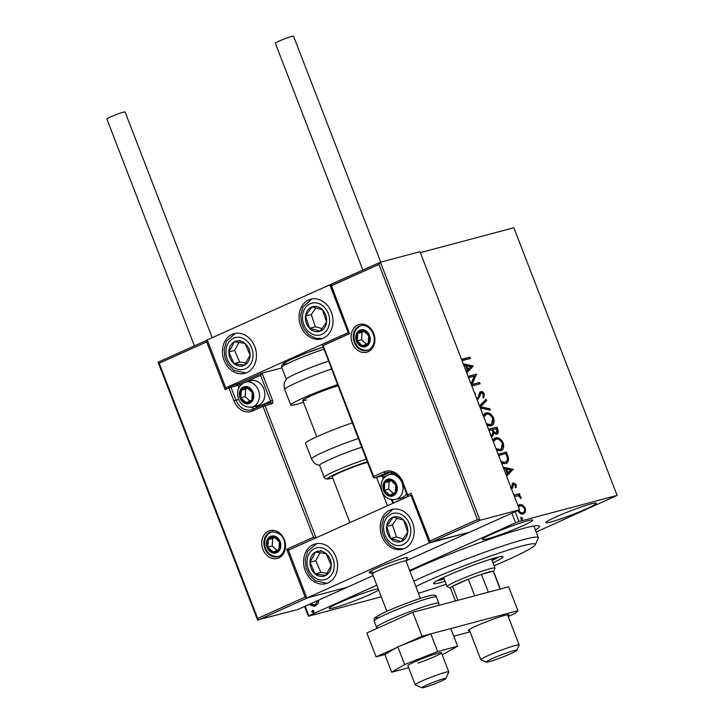 <?xml version="1.0" encoding="UTF-8"?>
<svg xmlns="http://www.w3.org/2000/svg" width="724" height="724" viewBox="0 0 724 724"><rect width="100%" height="100%" fill="white"/><g stroke="black" fill="none" stroke-linecap="round" stroke-linejoin="round"><path stroke-width="1.09" d="M409.929 571.127A82.201 6.326 -21.1 0 1 524.004 528.249A82.201 6.326 -21.1 0 1 539.036 525.841A82.201 6.326 -21.1 0 1 535.434 530.113M378.218 588.856A26.969 2.072 158.9 0 0 374.507 589.662A26.969 2.072 158.9 0 0 346.063 599.807A26.969 2.072 158.9 0 0 329.248 608.413A26.969 2.072 158.9 0 0 334.307 607.744A26.969 2.072 158.9 0 0 359.095 599.092A26.969 2.072 158.9 0 0 378.661 590.006M550.982 521.95A26.969 2.072 158.9 0 0 579.426 511.805A26.969 2.072 158.9 0 0 596.25 503.189A26.969 2.072 158.9 0 0 591.182 503.859A26.969 2.072 158.9 0 0 562.738 514.004A26.969 2.072 158.9 0 0 545.914 522.61A26.969 2.072 158.9 0 0 550.982 521.95M487.46 538.855A26.969 2.072 158.9 0 0 515.904 528.71A26.969 2.072 158.9 0 0 532.728 520.104A26.969 2.072 158.9 0 0 527.66 520.773A26.969 2.072 158.9 0 0 499.216 530.918A26.969 2.072 158.9 0 0 482.392 539.525A26.969 2.072 158.9 0 0 487.46 538.855M515.18 511.723L518.954 521.506L617.12 495.379L536.185 532.049M318.859 600.033L318.307 603.237L315.302 606.051L314.352 606.395L308.895 604.513M305.148 606.196L308.84 615.753L376.806 585.182M409.648 570.403L515.597 522.755L511.904 513.189M312.804 610.278L313.899 610.956L313.202 612.531L311.673 611.961L312.614 610.305M517.986 505.651L519.642 504.538L522.737 505.09L525.298 508.23L525.425 512.022L523.28 513.968C521.199 514.565 519.325 513.325 517.66 510.266M523.814 513.787L523.28 513.968M513.94 495.171L519.542 493.678L520.04 494.972L518.954 495.261L521.036 497.171L521.162 498.221L517.75 495.804L514.438 496.456M510.954 487.433L511.732 486.908L512.375 483.514L513.352 482.799L516.23 484.727L516.14 487.496L515.216 486.908L515.361 485.053L513.886 484.075L512.664 487.958L511.452 488.727M513.886 484.075L512.565 484.908L511.895 488.302L512.664 487.958M510.972 487.478L511.732 486.908M498.139 454.21L506.456 452.002L508.61 458.609C508.519 461.622 507.397 463.315 505.252 463.668L501.66 463.351M506.103 463.369L505.252 463.668M488.537 429.341L496.863 427.124L497.777 429.486C498.682 432.056 498.338 433.558 496.755 434.011L494.003 433.015L492.438 436.337L491.252 436.373M479.487 405.874L486.103 399.241L486.646 400.644L480.546 406.752L489.786 408.779L490.32 410.182L480.293 407.983M468.102 376.371L476.419 374.154L472.111 384.525L479.65 382.516L480.148 383.801L471.822 386.019M470.971 383.82L474.329 376.127L468.591 377.656M461.505 359.267L469.885 357.213L470.383 358.498L462.021 360.615M617.12 495.379L513.85 227.743L420.354 252.631M463.251 363.801L473.279 366L466.745 372.851M466.202 371.448L467.36 370.29L465.55 365.593L463.794 365.204M474.347 392.571L475.387 393.313L474.917 394.037M476.546 398.254L478.157 397.585L479.578 392.725L480.863 391.657C482.166 391.286 483.333 392.073 484.374 394.019L483.904 397.702L482.899 396.861L483.333 394.272L481.397 392.933L480.419 393.358L479.632 394.399L480.392 394.055L480.003 395.91L477.813 399.558L477.071 399.63M476.664 398.571L478.157 397.585M481.397 392.933L480.392 394.055M483.089 415.223L485.804 413.042C488.655 412.173 491.252 413.82 493.614 417.965C494.7 422.563 493.768 425.196 490.818 425.893L487.026 425.431M491.569 425.631L490.818 425.893M492.691 440.102L495.406 437.911C498.248 437.052 500.854 438.699 503.216 442.844C504.302 447.432 503.37 450.075 500.42 450.771L496.628 450.31M501.171 450.5L500.42 450.771M503.135 467.17L513.162 469.369L506.628 476.211M506.085 474.817L507.243 473.65L505.433 468.953L503.678 468.573M521.108 517.425L522.565 518.176L522.14 519.479L520.882 518.628L521.189 517.379M381.295 596.82L308.37 616.233L304.596 606.45M518.954 521.506L515.597 522.755M308.84 615.753L308.37 616.233M461.604 359.529L469.885 357.213M469.116 357.556L469.568 358.715M463.469 364.362L472.51 366.353L473.279 366M472.51 366.353L473.36 366.217M472.591 366.561L466.627 372.543M466.799 365.864L466.03 366.208L467.414 369.81L470.881 366.76L466.799 365.864L468.184 369.466M468.147 376.498L476.419 374.154M475.659 374.498L476.528 374.426M475.759 374.77L471.36 384.833L472.111 384.525M471.378 384.86L479.65 382.516M478.881 382.86L479.333 384.019M474.745 393.603L475.387 393.313M476.564 398.616L477.397 397.928L476.564 398.616M480.093 392.001C481.397 391.63 482.564 392.417 483.605 394.363L484.374 394.019M483.605 394.363L483.143 398.046M479.632 394.399L479.234 396.254L480.003 395.91M479.234 396.254L477.044 399.901M485.46 399.892L485.876 400.987L486.646 400.644M485.876 400.987L479.903 406.969M479.931 407.033L480.546 406.752M479.967 407.141L489.017 409.123L489.786 408.779M489.017 409.123L489.343 409.965M484.709 413.485L485.804 413.042M485.044 413.386C487.886 412.517 490.492 414.164 492.845 418.309L493.614 417.965M492.845 418.309L491.189 425.775M486.754 424.716L490.329 424.608C492.664 424.056 493.415 421.947 492.601 418.3C490.691 414.952 488.591 413.63 486.311 414.327L483.768 416.979M485.714 414.535L483.469 416.2M489.56 424.952L490.329 424.608L486.356 423.694M488.582 429.468L496.863 427.124M496.094 427.468L497.008 429.83C497.913 432.4 497.578 433.902 495.994 434.355M491.668 436.681L493.234 433.359L494.003 433.015M490.89 435.441L491.605 435.205M495.478 433.07L496.239 432.726L496.836 430.02L496.32 428.68L492.32 429.893L492.573 430.545C493.306 432.472 494.275 433.314 495.478 433.07L495.922 432.871M492.573 430.545L493.334 430.201C494.067 432.128 495.044 432.97 496.239 432.726L495.741 432.979M493.08 429.549L493.334 430.201M491.18 435.396L491.94 435.052L492.972 432.554L492.049 429.821L489.035 430.626M490.673 434.871L492.193 434.961L491.424 435.305M494.302 438.364L495.406 437.911M494.637 438.255C497.488 437.396 500.085 439.043 502.447 443.188L503.216 442.844M502.447 443.188L500.782 450.654M496.347 449.586L499.922 449.477C502.257 448.925 503.017 446.826 502.203 443.178C500.293 439.83 498.193 438.509 495.904 439.197L493.37 441.857M495.316 439.405L493.071 441.079M499.162 449.83L499.922 449.477L495.958 448.572M498.184 454.337L506.456 452.002M505.696 452.346L507.841 458.953L508.61 458.609M507.841 458.953L505.705 463.532M501.361 462.564L504.755 462.383C506.519 462.093 507.397 460.699 507.388 458.183L505.922 453.559L498.628 455.505M503.995 462.727L504.755 462.383L500.945 461.496M503.352 467.731L512.393 469.713L513.162 469.369M512.393 469.713L513.244 469.586M512.483 469.93L506.51 475.912M506.682 469.224L505.913 469.568L507.307 473.17L510.764 470.12L506.682 469.224L508.067 472.826M512.583 483.143L515.47 485.071L516.23 484.727M515.47 485.071L515.379 487.84M513.117 484.419L513.66 484.175M511.895 488.302L510.918 489.026M513.986 495.297L519.542 493.678M518.782 494.03L519.226 495.189M521.036 497.171L520.266 497.515L518.185 495.605L518.954 495.261M520.266 497.515L520.393 498.565M518.773 504.909L522.737 505.09M521.977 505.433L524.538 508.574L525.298 508.23M524.538 508.574L524.656 512.366L525.425 512.022M524.656 512.366L523.407 513.931M518.873 504.881L519.642 504.538M517.796 510.366C519.063 512.619 520.475 513.506 522.013 513.026L522.773 512.683C524.366 512.321 524.9 510.918 524.393 508.474C523.099 506.23 521.678 505.352 520.131 505.823L518.556 507.126M519.714 505.976L518.384 506.682M522.013 513.026L522.773 512.683C521.235 513.162 519.832 512.275 518.565 510.022M520.547 517.678L521.805 518.52L522.565 518.176M521.805 518.52L521.37 519.823M314.632 606.314L309.419 604.278M314.307 604.956L315.374 604.612L318.171 600.341M315.374 604.612L317.601 600.594M310.153 603.943L314.804 604.766M313.782 612.377L311.673 611.961M312.243 611.807L312.949 610.232M373.005 571.96A20.553 1.584 -21.1 0 1 369.149 572.476A20.553 1.584 -21.1 0 1 381.964 565.915A20.553 1.584 -21.1 0 1 403.63 558.186A20.553 1.584 -21.1 0 1 407.494 557.679A20.553 1.584 -21.1 0 1 407.476 557.815L406.037 561.037M305.284 570.666A20.553 16.715 75.1 0 1 315.311 543.923A20.553 16.715 75.1 0 1 335.918 556.892A20.553 16.715 75.1 0 1 325.881 583.644A20.553 16.715 75.1 0 1 305.284 570.666M412.49 522.447A20.553 16.715 -104.9 0 0 391.892 509.479A20.553 16.715 -104.9 0 0 381.856 536.222A20.553 16.715 -104.9 0 0 402.463 549.199A20.553 16.715 -104.9 0 0 412.49 522.447M410.924 495.107L429.368 542.9L306.849 598.006L288.405 550.222L411.522 494.954M306.849 598.006L347.267 587.255L373.113 575.625M406.164 560.756L519.57 509.75L419.983 251.681L380.426 262.206L480.012 520.275L519.57 509.75M429.368 542.9L469.795 532.14L429.848 542.439L411.404 494.655M331.348 312.162A20.553 16.715 75.1 0 1 321.32 338.913A20.553 16.715 75.1 0 1 300.722 325.945A20.553 16.715 75.1 0 1 310.75 299.193A20.553 16.715 75.1 0 1 331.348 312.162M224.141 360.389A20.553 16.715 -104.9 0 0 244.748 373.358A20.553 16.715 -104.9 0 0 254.776 346.615A20.553 16.715 -104.9 0 0 234.169 333.637A20.553 16.715 -104.9 0 0 224.141 360.389M225.707 387.729L207.263 339.936L329.791 284.822L348.226 332.615L226.531 387.512M348.226 332.615L348.814 332.461M329.791 284.822L380.254 262.287M439.359 681.954A12.842 0.986 158.9 0 0 445.839 678.578A12.842 0.986 158.9 0 0 428.382 684.28A12.842 0.986 158.9 0 0 421.947 687.8A12.842 0.986 158.9 0 0 439.359 681.954M421.947 687.8L415.332 684.895A17.982 1.385 -21.1 0 1 415.25 684.814A17.982 1.385 -21.1 0 1 424.345 679.963A17.982 1.385 -21.1 0 1 448.799 671.863A17.982 1.385 -21.1 0 1 448.789 671.981L445.839 678.578M420.445 598.368L406.019 560.991A17.982 1.385 158.9 0 0 381.557 569.091A17.982 1.385 158.9 0 0 372.462 573.942L386.887 611.318M372.48 573.987L369.249 572.566A20.553 1.584 -21.1 0 1 369.149 572.476A20.553 1.584 -21.1 0 1 379.539 566.937A20.553 1.584 -21.1 0 1 407.494 557.679M477.442 519.588L480.012 520.275L430.237 542.665L429.966 540.946L477.442 519.588L378.969 264.387L380.426 262.206L330.578 284.623L348.905 332.687M411.793 494.872L429.966 540.946M378.969 264.387L331.492 285.745L330.651 284.595M331.492 285.745L349.095 332.388M393.349 503.017L408.345 496.175M349.927 333.538L323.13 345.592L322.289 344.443L348.832 332.506L322.289 344.443M323.13 345.592L373.656 476.537L373.086 476.863L322.216 344.47M207.417 340.334L206.666 341.891L159.19 363.24L158.167 362.398L257.545 619.943L297.492 609.635L347.267 587.255L307.709 597.78L257.943 620.169L257.672 618.45L305.148 597.092L306.732 597.707M261.862 373.213L240.214 382.951A1.538 0.887 65.8 0 0 240.133 382.978L261.952 373.168L281.926 367.846M225.11 389.675L226.485 387.53L229.173 386.317A1.538 0.887 65.8 0 0 228.938 387.955L225.11 389.675L206.666 341.891M305.148 597.092L286.704 549.299L289.274 549.987M286.704 549.299L313.51 537.244L262.975 406.3L271.925 403.702A3.086 1.774 65.8 0 0 272.55 400.381L262.034 373.141L260.577 375.322L245.056 382.299M313.51 537.244L316.071 537.932M243.789 388.01A7.711 6.272 -104.9 0 0 241.282 390.263A7.711 6.272 -104.9 0 0 240.811 397.757A7.711 6.272 -104.9 0 0 246.079 402.68A7.711 6.272 -104.9 0 0 251.825 400.091A7.711 6.272 -104.9 0 0 252.296 392.598A7.711 6.272 -104.9 0 0 247.029 387.675A7.711 6.272 -104.9 0 0 243.789 388.01M244.35 388.915L241.282 390.263L240.811 397.757L246.079 402.68L251.825 400.091L252.296 392.598L247.029 387.675L244.35 388.915M252.169 406.978L257.536 405.549A12.842 10.453 -104.9 0 0 258.848 405.078A12.842 10.453 -104.9 0 0 264.088 389.63A12.842 10.453 -104.9 0 0 250.929 380.724L245.563 382.154A12.842 10.453 75.1 0 1 258.721 391.06A12.842 10.453 75.1 0 1 253.472 406.508A12.842 10.453 75.1 0 1 252.169 406.978C242.947 408.164 239.219 401.838 238.087 397.684C236.567 390.833 238.558 385.838 244.042 382.688L245.563 382.154A12.842 10.453 75.1 0 0 244.25 382.616M247.662 388.191L245.617 389.105L245.137 396.607L249.861 401.006M245.137 396.607L240.811 397.757M245.617 389.105L241.282 390.263M387.313 480.492A7.711 6.272 -104.9 0 0 384.815 482.745A7.711 6.272 -104.9 0 0 384.335 490.239A7.711 6.272 -104.9 0 0 389.603 495.162A7.711 6.272 -104.9 0 0 395.349 492.573A7.711 6.272 -104.9 0 0 395.82 485.071A7.711 6.272 -104.9 0 0 390.553 480.157A7.711 6.272 -104.9 0 0 387.313 480.492M387.874 481.397L384.815 482.745L384.335 490.239L389.603 495.162L395.349 492.573L395.82 485.071L390.553 480.157L387.874 481.397M387.783 475.098A12.842 10.453 75.1 0 1 389.087 474.627A12.842 10.453 75.1 0 1 402.245 483.541A12.842 10.453 75.1 0 1 396.996 498.99A12.842 10.453 75.1 0 1 395.693 499.46L401.06 498.031A12.842 10.453 -104.9 0 0 402.372 497.56A12.842 10.453 -104.9 0 0 406.571 493.759M391.195 480.664L389.141 481.587L388.67 489.089L393.385 493.487M388.67 489.089L384.335 490.239M389.141 481.587L384.815 482.745M360.235 331.139A7.711 6.272 -104.9 0 0 357.737 333.393A7.711 6.272 -104.9 0 0 357.267 340.895A7.711 6.272 -104.9 0 0 362.534 345.81A7.711 6.272 -104.9 0 0 368.272 343.221A7.711 6.272 -104.9 0 0 368.751 335.728A7.711 6.272 -104.9 0 0 363.484 330.805A7.711 6.272 -104.9 0 0 360.235 331.139M360.805 332.044L357.737 333.393L357.267 340.895L362.534 345.81L368.272 343.221L368.751 335.728L363.484 330.805L360.805 332.044M364.118 331.321L362.072 332.244L361.593 339.737L366.308 344.144M361.593 339.737L357.267 340.895M362.072 332.244L357.737 333.393M270.867 537.362A7.711 6.272 -104.9 0 0 268.36 539.606A7.711 6.272 -104.9 0 0 267.889 547.109A7.711 6.272 -104.9 0 0 273.156 552.023A7.711 6.272 -104.9 0 0 278.894 549.444A7.711 6.272 -104.9 0 0 279.373 541.941A7.711 6.272 -104.9 0 0 274.106 537.027A7.711 6.272 -104.9 0 0 270.867 537.362M271.428 538.267L268.36 539.606L267.889 547.109L273.156 552.023L278.894 549.444L279.373 541.941L274.106 537.027L271.428 538.267M274.74 537.534L272.695 538.457L272.215 545.959L276.93 550.358M272.215 545.959L267.889 547.109M272.695 538.457L268.36 539.606M395.802 541.697A12.842 10.453 -104.9 0 0 401.25 541.507A12.842 10.453 -104.9 0 0 407.712 532.267A12.842 10.453 -104.9 0 0 403.63 520.104A12.842 10.453 -104.9 0 0 393.096 517.171A12.842 10.453 -104.9 0 0 386.643 526.402A12.842 10.453 -104.9 0 0 390.716 538.575A12.842 10.453 -104.9 0 0 395.802 541.697M396.173 539.986L401.25 541.507L407.712 532.267L403.63 520.104L393.096 517.171L386.643 526.402L390.716 538.575L396.173 539.986M397.087 518.185L392.417 524.873L396.49 537.036L403.196 538.9M392.417 524.873L386.643 526.402M396.49 537.036L390.716 538.575M314.659 331.411A12.842 10.453 -104.9 0 0 320.108 331.221A12.842 10.453 -104.9 0 0 326.569 321.981A12.842 10.453 -104.9 0 0 322.497 309.818A12.842 10.453 -104.9 0 0 311.963 306.886A12.842 10.453 -104.9 0 0 305.501 316.126A12.842 10.453 -104.9 0 0 309.573 328.289A12.842 10.453 -104.9 0 0 314.659 331.411M315.04 329.701L320.108 331.221L326.569 321.981L322.497 309.818L311.963 306.886L305.501 316.126L309.573 328.289L315.04 329.701M315.954 307.899L311.275 314.587L315.347 326.75L322.053 328.615M311.275 314.587L305.501 316.126M315.347 326.75L309.573 328.289M230.368 345.855A12.842 10.453 -104.9 0 0 228.838 351.945A12.842 10.453 -104.9 0 0 233.97 363.638A12.842 10.453 -104.9 0 0 244.585 365.195A12.842 10.453 -104.9 0 0 250.079 355.05A12.842 10.453 -104.9 0 0 244.947 343.357A12.842 10.453 -104.9 0 0 234.332 341.809A12.842 10.453 -104.9 0 0 230.368 345.855M231.78 346.823L228.838 351.945L233.97 363.638L244.585 365.195L250.079 355.05L244.947 343.357L234.332 341.809L231.78 346.823M238.947 342.407L234.612 350.407L239.744 362.1L245.888 363.005M239.744 362.1L233.97 363.638M240.106 340.271L234.332 341.809M234.612 350.407L228.838 351.945M311.501 556.132A12.842 10.453 -104.9 0 0 309.981 562.231A12.842 10.453 -104.9 0 0 315.112 573.924A12.842 10.453 -104.9 0 0 325.728 575.471A12.842 10.453 -104.9 0 0 331.221 565.335A12.842 10.453 -104.9 0 0 326.09 553.643A12.842 10.453 -104.9 0 0 315.465 552.086A12.842 10.453 -104.9 0 0 311.501 556.132M312.913 557.109L309.981 562.231L315.112 573.924L325.728 575.471L331.221 565.335L326.09 553.643L315.465 552.086L312.913 557.109M320.089 552.684L315.755 560.693L320.886 572.385L327.022 573.281M320.886 572.385L315.112 573.924M321.248 550.548L315.465 552.086M315.755 560.693L309.981 562.231M331.483 369.05A33.395 2.57 158.9 0 0 299.917 381.177A33.395 2.57 158.9 0 0 284.749 389.431C283.211 384.064 284.994 381.53 284.695 382.064L286.478 378.942A28.254 2.172 -21.1 0 1 302.125 371.059A28.254 2.172 -21.1 0 1 328.461 361.222M306.614 399.91A20.553 1.584 -21.1 0 1 302.759 400.426A20.553 1.584 -21.1 0 1 315.574 393.865A20.553 1.584 -21.1 0 1 337.248 386.136A20.553 1.584 -21.1 0 1 337.999 385.946M303.483 402.309A33.395 2.57 -21.1 0 1 297.048 404.218A33.395 2.57 -21.1 0 1 290.776 405.051A33.395 2.57 -21.1 0 1 305.944 396.788A33.395 2.57 -21.1 0 1 337.511 384.67M361.656 447.251A28.254 2.172 158.9 0 0 322.614 462.989A28.254 2.172 158.9 0 0 319.537 465.324L324.153 477.279A28.254 2.172 -21.1 0 1 327.221 474.935A28.254 2.172 -21.1 0 1 366.272 459.197M367.511 462.41A20.553 1.584 158.9 0 0 334.497 475.188A20.553 1.584 158.9 0 0 332.262 476.89L349.891 522.565M352.262 422.907A33.395 2.57 158.9 0 0 309.157 440.518A33.395 2.57 158.9 0 0 305.528 443.278L311.555 458.898A33.395 2.57 -21.1 0 1 315.184 456.138A33.395 2.57 -21.1 0 1 358.289 438.527M362.887 270.088L275.346 43.232A9.765 0.751 -21.1 0 1 281.437 40.11A9.765 0.751 -21.1 0 1 291.727 36.444A9.765 0.751 -21.1 0 1 293.564 36.2L380.733 262.124M194.421 345.873L106.88 119.008A9.765 0.751 -21.1 0 1 110.501 116.953A9.765 0.751 -21.1 0 1 119.931 113.261A9.765 0.751 -21.1 0 1 125.089 111.976L212.195 337.719M418.092 663.103A17.982 1.385 158.9 0 0 441.423 652.749A17.982 1.385 158.9 0 0 431.196 655.347A17.982 1.385 158.9 0 0 407.874 665.7L415.25 684.814M442.237 654.849L457.622 646.224L450.799 628.541L430.798 633.871L397.82 646.867L384.851 654.532L391.675 672.216L408.644 667.7M457.622 646.224L437.622 651.555L430.798 633.871M437.622 651.555L404.644 664.551L397.82 646.867M404.644 664.551L391.675 672.216M507.94 615.843A21.838 1.683 158.9 0 0 508.936 614.848A21.838 1.683 158.9 0 0 504.836 615.391A21.838 1.683 158.9 0 0 481.804 623.599A21.838 1.683 158.9 0 0 468.193 630.568A21.838 1.683 158.9 0 0 469.595 630.64M396.218 647.817L376.082 656.867L384.851 654.532M453.749 636.197L470.066 631.853M508.203 616.522L515.253 613.355L517.886 610.685L422.029 636.206L401.901 645.256M517.886 610.685L508.664 586.793L412.807 612.305L366.86 632.975L376.082 656.867M422.029 636.206L412.807 612.305M494.103 565.716A71.929 5.53 158.9 0 0 535.335 544.72A71.929 5.53 158.9 0 0 451.387 570.874A71.929 5.53 158.9 0 0 415.866 586.521M418.454 593.209A71.929 5.53 158.9 0 0 446.174 584.205M413.811 581.2A77.07 5.928 -21.1 0 1 448.337 566.15A77.07 5.928 -21.1 0 1 538.33 537.615A77.07 5.928 -21.1 0 1 538.285 538.122L535.335 544.72M497.388 557.308A34.68 2.67 -21.1 0 1 491.967 560.177M492.99 562.829A37.25 2.869 158.9 0 0 503.026 556.729A37.25 2.869 158.9 0 0 459.532 570.521A37.25 2.869 158.9 0 0 433.522 583.553A37.25 2.869 158.9 0 0 445.061 581.327M492.067 560.439A37.25 2.869 158.9 0 0 498.899 556.946M436.735 580.938A37.25 2.869 158.9 0 0 444.138 578.938M444.038 578.666A34.68 2.67 -21.1 0 1 438.092 580.186M499.904 589.119L500.058 588.911A23.123 1.774 -21.1 0 1 500.329 589.01L493.533 571.372A23.123 1.774 158.9 0 0 493.234 571.227A23.123 1.774 158.9 0 0 489.198 571.951A23.123 1.774 158.9 0 0 481.333 574.394A23.123 1.774 158.9 0 0 468.31 579.218A23.123 1.774 158.9 0 0 452.527 586.322A23.123 1.774 158.9 0 0 450.4 588.024L455.396 600.974M450.418 588.087L447.206 586.675A25.693 1.973 -21.1 0 1 447.079 586.558A25.693 1.973 -21.1 0 1 463.098 578.358A25.693 1.973 -21.1 0 1 490.184 568.693A25.693 1.973 -21.1 0 1 495.008 568.059A25.693 1.973 -21.1 0 1 494.99 568.231L493.56 571.435M500.058 588.911L493.234 571.227L481.333 574.394L488.429 592.178M474.718 595.825L468.31 579.218L452.527 586.322L457.921 600.296M485.976 592.829A23.123 1.774 -21.1 0 1 488.148 592.078M513.723 650.65A16.444 1.267 158.9 0 0 495.831 657.066A16.444 1.267 158.9 0 0 486.211 662.152A16.444 1.267 158.9 0 0 489.216 661.673A16.444 1.267 158.9 0 0 505.995 655.727A16.444 1.267 158.9 0 0 516.8 650.351A16.444 1.267 158.9 0 0 513.723 650.65M486.211 662.152L480.926 659.836A20.553 1.584 -21.1 0 1 480.826 659.736A20.553 1.584 -21.1 0 1 493.641 653.184A20.553 1.584 -21.1 0 1 515.316 645.455A20.553 1.584 -21.1 0 1 519.171 644.939A20.553 1.584 -21.1 0 1 519.153 645.075L516.8 650.351M462.401 359.348L463.161 359.004M497.008 429.83L497.777 429.486M506.673 454.871L507.434 454.527M512.302 486.392L513.072 486.048M357.846 324.931A14.389 11.702 75.1 0 1 373.729 333.483A14.389 11.702 75.1 0 1 368.172 351.692A14.389 11.702 75.1 0 1 352.289 343.131A14.389 11.702 75.1 0 1 357.846 324.931M367.177 350.488L368.407 350.054C380.616 342.778 371.783 322.895 360.57 325.664A12.842 10.453 -104.9 0 0 359.258 326.126A12.842 10.453 -104.9 0 0 354.018 341.583A12.842 10.453 -104.9 0 0 367.177 350.488A12.842 10.453 -104.9 0 0 368.335 350.09M388.58 472.247L375.077 477.74A1.538 0.887 -114.2 0 1 373.656 476.537L383.992 471.885A16.951 13.792 75.1 0 1 402.716 481.976L407.693 494.881L411.522 493.153M373.086 476.863A1.538 1.538 0 0 0 374.923 477.795A1.538 1.258 75.1 0 0 375.077 477.74L382.01 475.894L390.164 472.229M402.716 481.976L402.146 482.302C398.472 474.591 393.413 471.342 386.978 472.537A15.412 12.543 -104.9 0 0 385.412 473.089A1.538 0.887 -114.2 0 1 383.992 471.885M392.987 472.799L388.58 474.781M386.607 475.668L383.421 477.098L383.801 478.075M392.164 499.741L393.385 502.909M408.779 496.076A1.538 0.887 -114.2 0 1 407.693 494.881L407.123 495.207A1.538 1.538 0 0 0 408.526 496.193M383.34 478.682L382.851 477.424L383.421 477.098A1.538 0.887 65.8 0 0 382.01 475.894A1.538 1.258 -104.9 0 1 381.847 475.949L374.923 477.795M382.851 477.424L381.702 475.967A1.538 1.258 -104.9 0 0 381.847 475.949M278.794 557.905A14.389 11.702 75.1 0 1 262.912 549.353A14.389 11.702 75.1 0 1 268.468 531.144A14.389 11.702 75.1 0 1 284.351 539.706A14.389 11.702 75.1 0 1 278.794 557.905M277.799 556.711L279.03 556.276C287.147 553.398 288.568 531.579 271.192 531.887A12.842 10.453 -104.9 0 0 269.88 532.348A12.842 10.453 -104.9 0 0 264.64 547.806A12.842 10.453 -104.9 0 0 277.799 556.711A12.842 10.453 -104.9 0 0 278.957 556.304M158.357 362.1L207.317 340.072L158.285 362.118M271.925 403.702A1.538 1.258 -104.9 0 0 270.378 402.734L263.446 404.58A1.538 1.538 0 0 0 263.21 404.662A1.538 0.887 65.8 0 1 263.292 404.635A1.538 1.258 75.1 0 1 264.993 405.549L316.017 537.796M240.06 383.023L236.467 384.363M226.576 387.494L229.101 386.363M263.138 404.707L252.957 409.286A1.538 0.887 65.8 0 0 252.875 409.313L263.21 404.662A1.538 0.887 65.8 0 0 262.975 406.3L252.64 410.951A16.951 13.792 75.1 0 1 233.915 400.861L228.938 387.955L230.956 387.213L235.934 400.11A15.412 12.543 -104.9 0 0 251.382 409.838A15.412 12.543 -104.9 0 0 252.803 409.35M159.19 363.24L257.672 618.45M238.685 399.377L233.915 400.861M255.065 408.327A15.412 12.543 75.1 0 1 250.821 407.232M238.839 387.838L237.888 385.367L230.956 387.213A1.538 1.258 -104.9 0 0 229.255 386.29A1.538 0.887 65.8 0 0 229.173 386.317A1.538 1.538 0 0 1 229.408 386.236L236.341 384.39A1.538 1.258 75.1 0 1 237.888 385.367L239.897 384.616L240.278 385.593M254.405 406.381A13.874 11.285 -104.9 0 0 260.197 405.775L270.532 401.123L260.577 375.322M243.074 383.186L239.897 384.616A1.538 0.887 65.8 0 1 240.133 382.978L236.341 384.39A1.538 1.258 75.1 0 0 236.178 384.444M251.382 409.838L252.875 409.313A1.538 0.887 65.8 0 0 252.64 410.951M272.55 400.381L270.532 401.123A1.538 0.887 -114.2 0 1 270.333 402.743M243.418 387.05A8.733 7.104 -104.9 0 0 240.042 398.109A8.733 7.104 -104.9 0 0 249.689 403.304A8.733 7.104 -104.9 0 0 253.065 392.245A8.733 7.104 -104.9 0 0 243.418 387.05M386.942 479.532A8.733 7.104 -104.9 0 0 383.575 490.582A8.733 7.104 -104.9 0 0 393.213 495.786A8.733 7.104 -104.9 0 0 396.589 484.727A8.733 7.104 -104.9 0 0 386.942 479.532M359.873 330.18A8.733 7.104 -104.9 0 0 356.498 341.239A8.733 7.104 -104.9 0 0 366.145 346.434A8.733 7.104 -104.9 0 0 369.512 335.384A8.733 7.104 -104.9 0 0 359.873 330.18M360.706 325.746A12.842 10.453 75.1 0 1 361.285 325.51M270.495 536.403A8.733 7.104 -104.9 0 0 267.12 547.453A8.733 7.104 -104.9 0 0 276.767 552.656A8.733 7.104 -104.9 0 0 280.134 541.597A8.733 7.104 -104.9 0 0 270.495 536.403M271.328 531.968A12.842 10.453 75.1 0 1 271.907 531.733M395.413 545.154A16.444 13.376 -104.9 0 0 410.662 533.09A16.444 13.376 -104.9 0 0 398.933 513.515A16.444 13.376 -104.9 0 0 383.693 525.588A16.444 13.376 -104.9 0 0 395.413 545.154M314.27 334.868A16.444 13.376 -104.9 0 0 329.52 322.804A16.444 13.376 -104.9 0 0 317.8 303.238A16.444 13.376 -104.9 0 0 302.551 315.302A16.444 13.376 -104.9 0 0 314.27 334.868M227.816 343.71A16.444 13.376 -104.9 0 0 232.431 366.48A16.444 13.376 -104.9 0 0 251.101 363.285A16.444 13.376 -104.9 0 0 246.486 340.524A16.444 13.376 -104.9 0 0 227.816 343.71M308.958 553.996A16.444 13.376 -104.9 0 0 313.573 576.756A16.444 13.376 -104.9 0 0 332.244 573.571A16.444 13.376 -104.9 0 0 327.628 550.801A16.444 13.376 -104.9 0 0 308.958 553.996M323.854 349.276A28.254 2.172 158.9 0 0 295.917 359.783A28.254 2.172 158.9 0 0 281.736 367.358L281.681 365.539L282.695 364.027L289.265 360.235L306.442 352.95L323.022 347.122A25.693 1.973 -21.1 0 0 290.994 359.43A25.693 1.973 -21.1 0 0 287.844 363.457M367.285 461.831A25.693 1.973 158.9 0 0 330.262 476.609A25.693 1.973 158.9 0 0 332.687 477.994M377.231 628.314L376.525 627.274A33.395 2.57 -21.1 0 1 397.349 616.622A33.395 2.57 -21.1 0 1 432.572 604.06A33.395 2.57 -21.1 0 1 438.834 603.237L436.445 597.019A33.395 2.57 158.9 0 0 430.174 597.852A33.395 2.57 158.9 0 0 394.951 610.404A33.395 2.57 158.9 0 0 374.127 621.065C375.068 617.4 370.941 619.807 382.299 613.463C393.548 607.916 417.178 598.92 427.594 596.223C433.287 594.485 436.237 594.748 436.445 597.019M379.213 617.527A30.824 2.371 -21.1 0 1 388.67 610.54A30.824 2.371 -21.1 0 1 427.332 596.323M477.541 398.191L476.772 398.535M513.75 484.121L512.981 484.465M511.307 487.343L510.538 487.686M314.026 605.047L314.596 604.893M448.799 671.863L441.423 652.749M376.507 477.378L387.431 505.678M302.759 400.426L316.786 436.771M402.146 482.302L407.123 495.207M392.815 503.252L391.431 499.651M394.173 473.279L387.566 475.17C382.082 478.32 380.1 483.315 381.611 490.166C382.743 494.32 386.471 500.646 395.693 499.46M362.009 325.284L360.498 325.818C355.004 328.968 353.022 333.972 354.543 340.814C355.665 344.968 359.403 351.294 368.616 350.108M272.631 531.497L271.12 532.04C265.627 535.19 263.645 540.185 265.165 547.027C266.287 551.181 270.025 557.507 279.238 556.322M393.023 509.225L384.055 517.307L381.838 525.407L382.534 533.009L385.177 539.362L390.118 545.1L396.625 548.502L403.576 548.846M311.89 298.94L302.913 307.03L300.695 315.13L301.392 322.732L304.035 329.076L308.976 334.814L315.483 338.217L322.433 338.57M235.309 333.393L226.512 341.14L224.123 349.511L224.965 357.71L228.15 364.606L234.124 370.507L245.861 373.014M316.451 543.67L307.655 551.416L305.266 559.788L306.107 567.996L309.293 574.892L315.266 580.784L326.995 583.291M281.736 367.358L286.297 379.168M284.749 389.431L290.776 405.051M324.153 477.279L325.329 478.654L327.094 479.098L332.696 478.012M311.555 458.898C314.017 463.912 317.04 464.591 316.46 464.392L319.881 465.505M376.525 627.274L374.127 621.065M438.771 605.4L438.834 603.237M538.33 537.615L533.85 526.004M447.079 586.558L443.568 577.453M495.008 568.059L491.496 558.955M469.188 629.581L480.826 659.736M507.533 614.785L519.171 644.939"/></g></svg>
